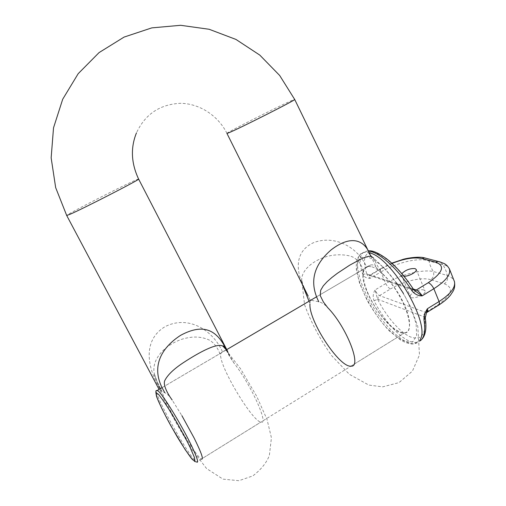 <?xml version="1.0" encoding="UTF-8"?>
<svg xmlns="http://www.w3.org/2000/svg" width="506" height="506" viewBox="0 0 506 506"><rect width="100%" height="100%" fill="white"/><g stroke="black" fill="none" stroke-linecap="round" stroke-linejoin="round"><path stroke-width="0.38" stroke-dasharray="2.53 1.9" d="M226.637 350.19L229.579 356.433L234.088 363.226C251.071 384.712 269.439 425.641 260.862 422.105C252.602 421.188 222.507 371.739 220.686 356.566C220.224 354.592 220.812 352.948 222.45 351.632L225.568 350.304L228.377 352.758L229.003 354.738M222.45 351.632C212.4 329.45 187.77 314.846 164.874 326.775C142.66 340.298 146.98 367.122 159.738 388.481L160.788 388.829L161.793 391.252C165.854 405.445 195.518 456.494 201.356 459.062L260.862 422.105M194.127 438.025L181.869 415.616L172.166 400.025C170.01 396.489 167.53 394.035 164.722 392.669C161.465 391.271 159.58 390.183 159.067 389.399L159.738 388.481M302.152 284.037L301.816 280.394C302.468 281.962 301.146 281.728 307.654 295.049L310.159 300.083L318.78 301.753C322.082 302.67 325.054 304.625 327.686 307.61M370.651 255.675L376.432 267.731C375.003 265.492 373.124 264.556 370.797 264.935L366.565 266.94C357.824 246.814 334.352 234.752 313.726 242.602C292.942 252.058 295.808 273.746 306.699 293.151M310.235 300.532L309.969 303.973L309.021 301.247M371.277 256.359C388.697 270.571 401.296 288.224 410.417 306.56L417.785 326.307L419.461 354.927L412.441 371.088L399.032 382.599L382.662 386.869L368.792 385.06L349.38 374.326L331.721 355.731C320.247 339.709 311.203 322.739 304.587 304.827L301.684 280.001C301.468 269.875 313.948 259.331 329.621 255.821C336.224 254.493 342.505 254.448 348.463 255.682C356.673 256.877 363.163 265.776 363.023 272.721C363.2 270.489 364.377 268.566 366.565 266.94M376.432 267.731L383.15 274.657C403.162 292.639 417.52 333.169 404.414 332.948C390.758 335.731 359.785 290.071 363.023 272.721M383.15 274.657C378.564 268.673 374.212 259.667 373.517 258.054M234.088 363.226L226.163 349.646M161.793 391.252C158.878 386.578 156.405 380.835 154.368 374.016L154.362 373.991C151.117 360.032 163.862 345.516 181.724 339.292C191.926 336.104 201.04 336.326 209.067 339.962C215.233 343.15 219.528 351.158 220.686 356.566M404.016 276.257L402.586 276.055L401.473 275.169L401.84 273.638M423.857 290.008C419.91 288.452 408.981 293.765 410.379 296.567C411.296 300.4 426.741 294.543 425.065 290.988L423.857 290.008M426.444 312.676L379.487 295.612C377.83 294.802 376.363 292.904 375.091 289.932C372.992 293.404 372.656 297.028 374.079 300.798C385.857 324.289 405.648 344.327 416.729 342.309L420.296 340.81M368.412 251.121L366.742 251.134C359.633 252.57 358.286 260.261 362.688 274.214C364.092 277.022 366.578 278.401 370.145 278.344C369.241 276.289 369.235 275.156 370.126 274.941L413.32 289.065M371.904 266.82C380.638 269.394 394.712 284.948 402.928 301.627C411.22 318.312 411.713 332.056 404.686 332.784C396.704 333.815 381.379 318.717 371.891 301.253C362.283 283.809 360.253 267.187 368.355 266.371L371.904 266.82M413.396 289.185L366.755 273.891C367.154 275.182 368.286 276.668 370.145 278.344L380.866 271.988L385.749 283.556L375.091 289.932L377.571 299.223L424.034 316.8L424.642 316.977L426.172 313.492M381.233 268.363C380.284 268.642 380.164 269.85 380.866 271.988C396.413 262.81 418.317 257.067 429.101 261.026L427.089 258.56M440.821 262.165L442.807 264.651C445.312 268.541 446.747 272.127 447.121 275.409C448.139 278.863 447.228 281.665 444.382 283.809L430.682 279.698C433.465 277.617 434.357 274.885 433.351 271.513C430.935 267.756 429.518 264.258 429.101 261.026L442.807 264.651C446.172 265.245 448.348 266.637 449.334 268.812M378.115 299.476C377.691 297.876 378.146 296.586 379.487 295.612L390.531 288.97C388.829 288.192 387.235 286.39 385.749 283.556C401.163 274.069 423.168 269.236 433.351 271.513L447.121 275.409C451.2 276.902 453.648 279.008 454.47 281.715M374.079 300.798L377.571 299.223C386.432 316.693 399.778 332.309 410.36 336.895C421.751 340.93 426.514 334.289 424.642 316.977L425.287 317.964M362.688 274.214L366.755 273.891C361.999 258.149 364.712 251.102 374.889 252.76C384.902 255.435 401.239 270.723 413.136 289.192L414.825 290.735M138.6 179.035L137.955 179.194C131.497 181.237 66.577 214.266 66.697 215.486L66.729 215.543M226.954 133.42L226.935 133.375C226.593 132.287 296.295 97.411 294.707 99.48M392.055 263.398L381.878 268.427L370.715 275.03L369.399 275.397L370.139 274.948M444.382 283.809C454.268 287.794 451.959 294.909 437.469 305.169L425.533 312.55C424.085 313.631 423.585 315.048 424.034 316.8M430.682 279.698C421.934 276.833 403.548 281.058 390.531 288.97M420.195 339.488C418.974 341.898 417.127 343.277 414.642 343.618C404.016 345.345 383.599 325.687 370.727 302.822C356.433 278.325 352.701 253.19 364.693 252.323L369.241 252.829M396.767 283.208C386.027 268.642 376.369 259.945 367.78 257.111L360.765 257.459C357.679 260.419 356.515 265.65 357.261 273.151C360.31 289.495 372.429 312.082 386.54 327.73L396.849 337.123C403.44 341.386 408.829 342.866 413.029 341.556L416.609 335.503L416.153 324.397C413.756 314.858 409.499 304.523 403.396 293.398M381.878 268.427L381.258 268.357L370.171 274.916M437.469 305.169L439.145 304.833M412.485 288.932L414.439 290.419M367.242 274.012L369.374 275.397M404.686 332.784L196.651 461.991C190.155 458.847 155.203 396.812 156.436 390.771M227.675 351.392L228.377 352.752M223.057 346.275L240.495 368.691L256.681 396.249L267.048 419.531L271.431 437.829L269.356 455.495C266.542 462.788 261.039 469.587 252.842 475.906L238.94 480.7L223.001 479.144L206.575 468.55L192.419 450.087C181.762 433.193 171.977 415.824 163.065 397.982L154.362 373.991M226.935 133.375C218.13 115.513 199.143 103.23 180.022 103.319C159.63 104.464 145.108 114.318 136.462 132.888M159.067 389.399L225.568 350.304M350.949 366.154L404.414 332.948M311.038 300.058L370.797 264.935M229.579 356.433L225.625 349.039M160.781 388.829C156.468 380.733 154.33 375.8 154.368 374.016M366.742 251.134L364.693 252.323C361.524 252.867 358.994 255.239 357.091 259.439C356.3 262.513 356.085 266.099 356.433 270.185L359.589 283.29L367.318 300.76C374.478 312.904 381.79 322.942 389.253 330.873L401.226 340.5C407.317 343.561 411.789 344.599 414.642 343.618L416.729 342.309M401.473 275.169L410.379 296.567M416.242 269.489L425.065 290.988M427.254 312.189L426.533 312.638M391.802 263.164L381.258 268.357M426.45 312.67L426.141 313.511M421.65 339.501L416.729 342.29M368.324 250.938L366.787 251.14M414.281 290.267L369.399 275.397M162.116 387.602L226.429 349.798M316.465 296.87L368.355 266.371M196.651 461.991C195.348 462.199 193.969 461.44 192.52 459.695"/><path stroke-width="0.76" d="M164.722 392.669L163.229 389.867C151.971 369.766 157.992 350.127 180.497 335.396C204.07 322.594 217.264 330.374 226.637 350.19M318.78 301.753C309.103 282.519 313.277 265.182 331.303 249.749C350.323 235.1 363.959 239.249 369.835 254.056L294.707 99.48C296.389 99.695 237.643 129.365 228.529 132.895L226.935 133.375M373.517 258.054L371.284 256.365L368.88 252.918L370.651 255.675M306.699 293.151L307.642 295.055M309.969 303.973C308.559 320.545 339.229 367.603 350.949 366.154C362.435 367.565 346.623 326.863 327.686 307.61L323.397 301.981L320.26 295.656L320.677 290.261L323.271 285.89L327.072 281.728L331.828 277.541L337.363 273.31L349.564 265.258L360.765 259.154L365.218 257.282L368.716 256.333L371.277 256.359M309.021 301.247L302.152 284.037M226.163 349.646L223.057 346.275C217.732 342.499 200.42 351.506 183.235 362.758C173.735 369.032 167.575 374.984 164.76 380.613C162.913 384.946 167.385 393.428 172.166 400.025M201.356 459.062C203.918 459.979 201.502 452.965 194.127 438.025L181.869 415.616M310.159 300.083L310.235 300.532M401.84 273.638C405.578 269.976 409.986 268.294 415.059 268.585L416.242 269.489C417.393 271.741 408.791 276.516 404.016 276.257M420.296 340.81C424.395 337.521 425.628 330.57 424.009 319.95C423.769 316.275 424.907 312.525 427.425 308.711C427.918 310.981 427.627 312.297 426.564 312.657M413.32 289.065L416.229 290.027C418.253 290.88 420.22 292.835 422.137 295.877C418.032 295.896 414.604 294.138 411.846 290.615C398.045 268.819 378.412 251.425 368.412 251.121M427.089 258.56L424.515 257.864M424.439 257.864L422.093 258.598L435.66 262.171L438.051 261.419L424.439 257.864C419.411 256.321 407.95 257.933 403.238 259.312L391.802 263.164M438.133 261.412L440.821 262.165M425.28 317.939L427.425 308.711L439.063 301.532C450.466 294.131 455.602 287.534 454.477 281.734C455.463 288.129 453.079 290.937 452.99 291.386L450.327 295.346C447.513 298.654 443.787 301.816 439.145 304.833M438.443 305.282C439.518 304.979 439.727 303.726 439.063 301.532L433.851 288.717C445.95 280.887 451.112 274.265 449.347 268.838M424.009 319.95L425.287 317.964M411.846 290.615L413.396 289.185M414.825 290.735L422.137 295.877L433.851 288.717C432.181 285.542 430.334 283.531 428.291 282.696L416.229 290.027L414.281 290.267M294.707 99.48L279.666 75.47L259.812 55.116L235.967 39.436L209.168 29.278L180.642 25.3L151.781 27.881L124.084 37.083L99.068 52.592L78.196 73.674L62.706 99.227L53.522 127.835L51.15 157.859L55.666 187.612L66.697 215.486L70.062 214.266C83.99 208.251 140.485 179.232 138.625 179.086L138.6 179.035M435.66 262.171C445.419 265.726 442.965 272.563 428.291 282.696M392.055 263.398C404.484 258.522 414.496 256.921 422.093 258.598M369.241 252.829C391.258 256.618 430.948 323.751 420.195 339.488M403.396 293.398L396.767 283.208M414.439 290.419L414.775 290.444M156.436 390.771L157.448 390.347L159.27 392.011C164.235 397.406 176.094 416.261 185.538 433.984C195.025 451.75 199.775 463.983 196.651 461.991M158.511 394.326L155.867 392.745L157.069 397.811L161.711 408.279C166.246 417.33 171.414 426.849 177.214 436.823C182.944 446.273 187.764 453.572 191.685 458.721L195 461.561L194.437 457.462L189.908 446.937C185.088 437.235 179.516 426.963 173.185 416.122C167.062 406.128 162.167 398.861 158.511 394.326M66.729 215.543L158.973 389.19M136.462 132.888C130.434 147.815 131.155 163.217 138.625 179.086L227.675 351.392M226.954 133.42L308.211 296.181M225.625 349.039C223.81 346.193 222.95 345.256 223.038 346.224L223.057 346.275M438.411 305.289L427.254 312.189M454.489 281.709L449.385 268.819M449.372 268.794C447.88 266.453 446.728 265.1 445.919 264.739C445.457 263.968 442.839 262.861 438.051 261.419M425.293 318.015C426.792 328.35 425.578 335.51 421.65 339.501M368.324 250.938C372.296 250.16 378.57 252.911 387.141 259.198C396.489 266.77 405.249 276.776 413.421 289.217L415.578 291.241M415.54 291.216L414.806 290.444M192.52 459.695L185.145 449.581L171.199 426.381C164.235 413.763 158.606 402.15 156.531 396.419C154.785 387.248 157.183 391.973 157.448 390.347L162.116 387.602M226.429 349.798L316.465 296.87"/></g></svg>
